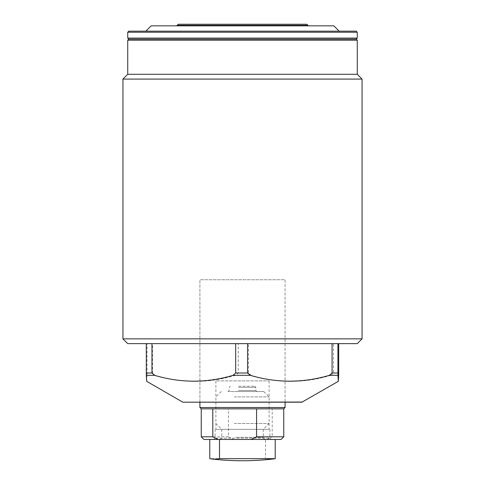 <?xml version="1.0" encoding="UTF-8"?>
<svg xmlns="http://www.w3.org/2000/svg" width="485" height="485" viewBox="0 0 485 485"><rect width="100%" height="100%" fill="white"/><g stroke="black" fill="none" stroke-linecap="round" stroke-linejoin="round"><path stroke-width="0.36" stroke-dasharray="2.42 1.82" d="M199.911 402.192L199.911 279.76L199.911 402.192L285.083 402.192L285.083 279.76L199.911 279.76L285.083 279.76L199.911 279.76L285.083 279.76L285.083 402.192M307.896 25.844L177.104 25.844L307.896 25.844M151.15 25.844L333.85 25.844M339.167 31.167L145.833 31.167M127.731 74.29L357.269 74.29M122.941 79.079L362.059 79.079M122.941 338.851L362.059 338.851M127.731 343.641L357.269 343.641M146.688 381.331L147.064 375.305L155.079 375.305L152.484 373.001L152.484 343.641L238.238 343.641L238.238 373.001L235.649 375.305C208.932 383.392 182.075 383.392 155.079 375.305M330.903 375.305C304.435 383.392 277.832 383.392 251.091 375.305L248.52 373.001L248.52 343.641L333.468 343.641L333.468 373.001L330.903 375.305L338.688 375.305M333.468 343.641L146.288 343.641L147.088 343.641L147.064 375.305M238.238 343.641L248.52 343.641M147.088 343.641L152.484 343.641M183.112 402.192L301.888 402.192M128.798 39.158L356.208 39.158M178.171 24.25L306.835 24.25M270.497 439.458L213.752 439.458L270.497 439.458M215.795 438.125L269.915 438.125L215.795 438.125M216.571 429.346L269.114 429.346L216.571 429.346M216.571 380.901L269.114 380.901L216.571 380.901M215.795 429.346L269.915 429.346L215.795 429.346M285.083 407.521L199.911 407.521M201.245 408.849L228.435 408.849L228.435 436.797L201.245 436.797M203.906 439.458L281.094 439.458M228.435 436.797L233.667 439.458M283.755 436.797L272.206 436.797L272.206 408.849L228.435 408.849L283.755 408.849M266.968 439.458L272.206 436.797M256.565 408.849L212.794 408.849M238.735 386.224L254.74 386.224L238.735 386.224M246.92 391.547L228.126 391.547L246.92 391.547M235.952 391.547L263.791 391.547L235.952 391.547M234.316 396.869L269.114 396.869L234.316 396.869M234.316 423.49L269.114 423.49L234.316 423.49M236.116 429.346L263.258 429.346L236.116 429.346M249.532 439.458L219.608 439.458L249.532 439.458M273.267 458.968A264.543 81.322 90 0 1 270.357 459.137A264.543 81.322 90 0 1 265.501 458.664L209.781 458.664M265.501 439.458L209.781 439.458L275.213 439.458L265.501 439.458L265.501 458.664M177.104 25.317L307.896 25.317M127.731 32.234L357.269 32.234M127.731 38.091L357.269 38.091M127.731 40.219L357.269 40.219M182.578 402.053L302.422 402.053M235.649 375.305L251.091 375.305M238.238 373.001L248.52 373.001M147.088 373.001L152.484 373.001M333.468 373.001L338.712 373.001M238.408 387.291L255.807 387.291L238.408 387.291M238.408 390.486L255.807 390.486L238.408 390.486M236.116 437.331L263.258 437.331L236.116 437.331M269.915 429.346L269.915 438.125L271.242 439.458M269.114 380.901L269.114 429.346M215.085 429.346L215.085 438.125L213.752 439.458M215.88 380.901L215.88 429.346M228.126 391.547L229.193 390.486L229.193 387.291L230.254 386.224M254.74 386.224L255.807 387.291L255.807 390.486L256.868 391.547M221.208 391.547L215.88 396.869L215.88 423.49L221.736 429.346L221.736 437.331L221.124 438.822L219.608 439.458M263.791 391.547L269.114 396.869L269.114 423.49L263.258 429.346L263.258 437.331L263.87 438.822L265.386 439.458"/><path stroke-width="0.73" d="M285.083 402.192L199.911 402.192L199.911 407.521L285.083 407.521L285.083 402.192M177.104 25.317L307.896 25.317L306.835 24.25L178.165 24.25L177.104 25.844M333.844 25.844L151.15 25.844L145.827 31.167L128.798 31.167L356.202 31.167L339.173 31.167L333.844 25.844M356.202 39.158L128.792 39.158L127.731 38.091L357.269 38.091L356.202 39.158L357.269 40.219L127.731 40.219L128.792 39.158M357.269 40.219L357.269 74.29L127.731 74.29L122.941 79.079L122.941 338.851L362.059 338.851L357.269 343.641L127.731 343.641L122.941 338.851M357.269 74.29L362.059 79.079L122.941 79.079M151.963 343.641L151.963 373.001L154.57 375.305L146.312 375.305L146.688 381.331L182.578 402.053A1.067 1.067 -90 0 0 183.112 402.192L301.888 402.192A1.067 1.067 90 0 0 302.422 402.053L183.112 402.192M337.912 343.641L337.936 375.305L338.312 381.331L338.688 375.305L338.712 343.641M247.562 343.641L247.562 373.001L250.193 375.305C276.468 383.12 302.882 383.12 329.442 375.305L332.073 373.001L332.073 343.641M154.57 375.305C180.596 383.12 206.768 383.12 233.073 375.305L235.68 373.001L235.68 343.641M146.312 375.305L146.288 343.641M256.565 408.849L256.565 436.797L283.755 436.797L283.755 408.849L201.245 408.849L199.911 407.521M201.245 408.849L201.245 436.797L212.794 436.797L212.794 408.849M283.755 436.797L281.094 439.458L203.906 439.458L201.245 436.797M256.565 436.797L251.327 439.458M218.026 439.458L212.794 436.797M209.781 439.458L209.781 458.664A264.543 81.322 -90 0 0 211.733 458.968A264.543 81.322 -90 0 0 214.637 459.137A264.543 81.322 -90 0 0 219.499 458.664L275.213 458.664A264.543 81.322 90 0 1 273.267 458.968A266.156 266.156 0 0 1 211.733 458.968M219.499 458.664L219.499 439.458M275.213 458.664L275.213 439.458M357.269 38.091L357.269 32.234L127.731 32.234L128.792 31.167M337.936 375.305L329.442 375.305M250.193 375.305L233.073 375.305M301.888 402.192L338.318 381.325M151.963 373.001L146.288 373.001M247.562 373.001L235.68 373.001M337.912 373.001L332.073 373.001M127.731 32.234L127.731 38.091M127.731 40.219L127.731 74.29M362.059 79.079L362.059 338.851M357.269 32.234L356.208 31.167M307.896 25.317L307.896 25.844M283.755 408.849L285.083 407.521"/></g></svg>
